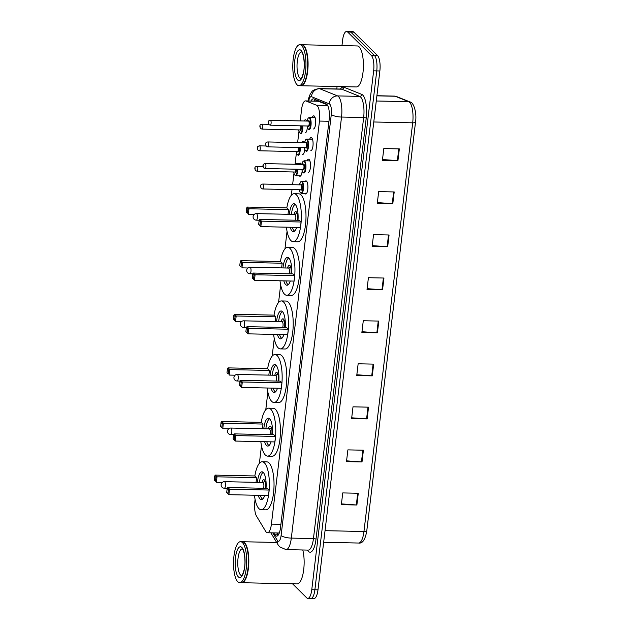 <?xml version="1.0" encoding="UTF-8"?>
<svg xmlns="http://www.w3.org/2000/svg" width="630" height="630" viewBox="0 0 630 630"><rect width="100%" height="100%" fill="white"/><g stroke="black" fill="none" stroke-linecap="round" stroke-linejoin="round"><path stroke-width="0.94" d="M302.156 170.911A6.56 2.103 91.2 0 1 299.974 176.235A6.56 2.103 91.2 0 1 299.368 175.935A6.56 2.103 91.2 0 1 299.25 175.809M299.518 163.516A6.56 2.103 91.2 0 1 300.258 163.123A6.56 2.103 91.2 0 1 300.856 163.414A6.56 2.103 91.2 0 1 301.463 164.406M301.573 142.671A6.56 2.103 91.2 0 1 302.841 141.443A6.56 2.103 91.2 0 1 303.447 141.734A6.56 2.103 91.2 0 1 304.054 142.727M304.156 120.991A6.56 2.103 91.2 0 1 305.424 119.763A6.56 2.103 91.2 0 1 306.03 120.062A6.56 2.103 91.2 0 1 306.637 121.047M305.219 181.275A6.56 2.103 91.2 0 1 305.959 180.881A6.56 2.103 91.2 0 1 306.566 181.18A6.56 2.103 91.2 0 1 307.873 188.449A6.56 2.103 91.2 0 1 305.676 193.993A6.56 2.103 91.2 0 1 305.07 193.701A6.56 2.103 91.2 0 1 304.952 193.567M307.109 160.839A6.56 2.103 91.2 0 1 308.543 159.201A6.56 2.103 91.2 0 1 309.149 159.5A6.56 2.103 91.2 0 1 310.456 166.769A6.56 2.103 91.2 0 1 308.259 172.313M309.692 139.159A6.56 2.103 91.2 0 1 311.125 137.521A6.56 2.103 91.2 0 1 311.732 137.82A6.56 2.103 91.2 0 1 313.047 145.089A6.56 2.103 91.2 0 1 310.842 150.641M312.275 117.479A6.56 2.103 91.2 0 1 313.716 115.841A6.56 2.103 91.2 0 1 314.315 116.14A6.56 2.103 91.2 0 1 315.63 123.409A6.56 2.103 91.2 0 1 313.433 128.961M255.087 499.37L254.827 501.527A12.301 3.945 -88.8 0 0 256.505 516.112L265.695 531.381A12.301 3.945 -88.8 0 0 266.317 532.192A12.301 3.945 -88.8 0 0 267.451 532.752A12.301 3.945 -88.8 0 0 271.412 524.113L319.473 121.07A12.301 3.945 -88.8 0 0 316.512 105.218L306.007 100.989A12.301 3.945 -88.8 0 0 305.534 100.894A12.301 3.945 -88.8 0 0 301.573 109.533L300.219 120.913M327.151 104.698L318.111 101.162L305.534 100.894M298.982 131.253L297.628 142.585M296.399 152.932L295.1 163.831M293.958 173.36L292.611 184.692M292.021 189.599L291.343 195.284M287.052 231.32L284.957 248.889M280.657 284.933L278.562 302.502M274.263 338.538L272.168 356.107M267.868 392.151L265.773 409.72M261.481 445.764L259.387 463.334M304.739 149.231A6.56 2.103 91.2 0 1 302.558 154.555M307.322 127.551A6.56 2.103 91.2 0 1 305.141 132.875M273.68 532.885L274.822 534.768A12.301 3.945 -88.8 0 0 275.436 535.587A12.301 3.945 -88.8 0 0 276.57 536.138A12.301 3.945 -88.8 0 0 280.531 527.499L329.151 119.755A12.301 3.945 -88.8 0 0 326.198 103.903L313.85 98.934A12.301 3.945 -88.8 0 0 313.378 98.839A12.301 3.945 -88.8 0 0 311.062 101.013M341.956 45.628L342.61 40.139A12.301 3.945 91.2 0 1 346.571 31.5A12.301 3.945 91.2 0 1 347.705 32.059L371.353 55.448A12.301 3.945 91.2 0 1 373.645 70.843L311.771 589.727A12.301 3.945 91.2 0 1 307.818 598.366A12.301 3.945 91.2 0 1 306.684 597.807L292.533 583.805M336.79 88.972L337.082 86.523M346.571 31.5L349.682 31.571A12.301 3.945 91.2 0 1 350.815 32.122L374.456 55.519A12.301 3.945 91.2 0 1 376.756 70.914L314.882 589.79A12.301 3.945 91.2 0 1 310.921 598.429A12.301 3.945 91.2 0 1 309.787 597.878M314.173 101.084A12.301 3.945 91.2 0 1 315.236 99.493M278.145 535.177A12.301 3.945 91.2 0 1 277.925 534.838L276.791 532.948M310.921 598.429L314.023 598.5A12.301 3.945 91.2 0 0 317.985 589.861L379.858 70.977A12.301 3.945 91.2 0 0 377.567 55.582L353.918 32.193A12.301 3.945 91.2 0 0 352.784 31.634L349.682 31.571A12.301 3.945 91.2 0 1 350.815 32.122L374.456 55.519A12.301 3.945 91.2 0 1 376.756 70.914L314.882 589.79A12.301 3.945 91.2 0 1 310.921 598.429L307.818 598.366M399.341 148.9L383.812 148.57L382.41 160.303L397.94 160.642L399.341 148.9M382.505 159.532L397.388 160.619A3.276 0.906 6.8 0 0 397.94 160.642M394.207 191.945L378.677 191.614L377.283 203.348L392.805 203.687L394.207 191.945M377.37 202.577L392.254 203.663A3.276 0.906 6.8 0 0 392.805 203.687M389.072 234.99L373.551 234.659L372.149 246.393L387.678 246.732L389.072 234.99M372.236 245.621L387.119 246.708A3.276 0.906 6.8 0 0 387.678 246.732M383.946 278.035L368.416 277.704L367.014 289.438L382.544 289.776L383.946 278.035M367.109 288.666L381.985 289.753A3.276 0.906 6.8 0 0 382.544 289.776M358.281 493.258L342.752 492.92L341.35 504.661L356.879 505L358.281 493.258M341.444 503.89L356.328 504.969A3.276 0.906 6.8 0 0 356.879 505M363.408 450.214L347.886 449.875L346.484 461.617L362.014 461.955L363.408 450.214M346.579 460.845L361.455 461.924A3.276 0.906 6.8 0 0 362.014 461.955M368.542 407.169L353.013 406.83L351.619 418.572L367.14 418.911L368.542 407.169M351.705 417.8L366.589 418.879A3.276 0.906 6.8 0 0 367.14 418.911M373.677 364.124L358.147 363.793L356.745 375.527L372.275 375.866L373.677 364.124M356.84 374.755L371.724 375.834A3.276 0.906 6.8 0 0 372.275 375.866M378.811 321.079L363.282 320.749L361.88 332.482L377.409 332.821L378.811 321.079M361.974 331.711L376.858 332.79A3.276 0.906 6.8 0 0 377.409 332.821M415.509 122.157L366.794 530.72A4.103 1.126 6.8 0 1 366.794 530.783C365.305 539.579 362.596 543.659 358.675 543.036A16.396 5.26 -88.8 0 0 363.951 531.515A4.103 1.126 6.8 0 0 366.794 530.783L415.524 122.094A4.103 1.126 -173.2 0 1 412.689 122.826A16.396 5.26 -88.8 0 0 408.744 101.69L395.183 96.24A16.396 5.26 -88.8 0 0 394.553 96.106L396.467 96.5A4.103 3.851 111.9 0 0 395.183 96.24L376.897 95.847M242.495 541.737A20.499 6.568 91.2 0 1 242.684 541.729A20.499 6.568 91.2 0 1 244.582 542.658A20.499 6.568 91.2 0 1 248.677 565.37A20.499 6.568 91.2 0 1 241.802 582.711A20.499 6.568 91.2 0 1 241.613 582.703M302.786 549.982A20.499 6.568 91.2 0 1 303.369 571.985A20.499 6.568 91.2 0 1 297.124 583.908L241.802 582.711M244.582 543.084A20.294 6.505 91.2 0 1 244.668 543.178A20.294 6.505 91.2 0 1 248.559 562.362A20.294 6.505 91.2 0 1 243.841 581.356A20.294 6.505 91.2 0 1 243.755 581.451M240.55 541.682L242.298 541.721A20.499 6.568 91.2 0 1 244.188 542.65A20.499 6.568 91.2 0 1 244.495 542.981A20.499 6.568 91.2 0 1 248.425 562.354A20.499 6.568 91.2 0 1 243.668 581.545A20.499 6.568 91.2 0 1 241.416 582.703L239.668 582.671A20.499 6.568 91.2 0 1 237.778 581.742A20.499 6.568 91.2 0 1 233.675 559.023A20.499 6.568 91.2 0 1 240.55 541.682A20.499 6.568 91.2 0 1 242.44 542.611A20.499 6.568 91.2 0 1 246.543 565.331A20.499 6.568 91.2 0 1 239.668 582.671M254.843 475.965A23.979 7.686 91.2 0 1 262.198 461.774A23.979 7.686 91.2 0 1 264.411 462.853A23.979 7.686 91.2 0 1 269.207 489.431A23.979 7.686 91.2 0 1 261.159 509.725A23.979 7.686 91.2 0 1 258.946 508.638A23.979 7.686 91.2 0 1 254.433 495.227M262.198 461.774L266.852 461.869A23.979 7.686 91.2 0 1 269.065 462.955A23.979 7.686 91.2 0 1 273.861 489.534A23.979 7.686 91.2 0 1 265.821 509.82L261.159 509.725M264.702 495.448A13.939 4.465 91.2 0 1 261.379 499.684A13.939 4.465 91.2 0 1 260.095 499.055A13.939 4.465 91.2 0 1 258.245 495.306M257.41 482.375A13.939 4.465 91.2 0 1 261.978 471.815A13.939 4.465 91.2 0 1 263.261 472.445A13.939 4.465 91.2 0 1 266.025 488.313M269.12 490.053L267.396 488.344L227.8 487.494L229.525 489.195L269.12 490.053L268.467 495.526L228.871 494.676L226.713 492.416L227.942 493.629L228.414 489.715L227.178 488.502L226.713 492.416M256.607 477.674L254.89 475.965L215.287 475.107L217.011 476.815L256.607 477.674L256.056 482.344M228.414 489.715L229.525 489.195L228.871 494.676L227.942 493.629M215.901 477.335L214.665 476.123L214.2 480.036L215.428 481.249L215.901 477.335L217.011 476.815L216.358 482.297L222.311 482.423M215.428 481.249L214.2 480.036M214.665 476.123L215.287 475.107M227.178 488.502L227.8 487.494M262.655 499.133A13.529 4.339 91.2 0 1 262.08 498.7A13.529 4.339 91.2 0 1 260.363 495.353M265.372 488.305A6.15 1.969 -88.8 0 0 264.316 479.918A6.15 1.969 -88.8 0 0 263.75 479.643A6.15 1.969 -88.8 0 0 262.025 482.478M259.481 482.423A13.529 4.339 91.2 0 1 263.238 472.413M263.482 488.258A3.276 1.055 -88.8 0 0 263.883 485.108A3.276 1.055 -88.8 0 0 263.214 482.643A3.276 1.055 -88.8 0 0 262.915 482.493L224.485 481.666A3.276 3.276 0 0 0 221.154 484.557A3.276 3.276 0 0 0 224.343 488.219A3.276 1.055 -88.8 0 0 225.398 485.919A3.276 1.055 -88.8 0 0 224.784 481.816A3.276 1.055 -88.8 0 0 224.485 481.666M301.754 44.769A20.499 6.568 91.2 0 1 301.951 44.761A20.499 6.568 91.2 0 1 303.841 45.691A20.499 6.568 91.2 0 1 307.936 68.41A20.499 6.568 91.2 0 1 301.061 85.751A20.499 6.568 91.2 0 1 300.872 85.735M301.951 44.761L357.265 45.959A20.499 6.568 91.2 0 1 359.155 46.888A20.499 6.568 91.2 0 1 363.258 69.599A20.499 6.568 91.2 0 1 356.383 86.94L301.061 85.751M303.841 46.116A20.294 6.505 91.2 0 1 303.928 46.21A20.294 6.505 91.2 0 1 307.818 65.394A20.294 6.505 91.2 0 1 303.101 84.388A20.294 6.505 91.2 0 1 303.014 84.483M299.809 44.714L301.557 44.754A20.499 6.568 91.2 0 1 303.447 45.683A20.499 6.568 91.2 0 1 303.755 46.014A20.499 6.568 91.2 0 1 307.684 65.386A20.499 6.568 91.2 0 1 302.928 84.578A20.499 6.568 91.2 0 1 300.675 85.743L298.927 85.704A20.499 6.568 91.2 0 1 297.037 84.774A20.499 6.568 91.2 0 1 292.934 62.055A20.499 6.568 91.2 0 1 299.809 44.714A20.499 6.568 91.2 0 1 301.699 45.643A20.499 6.568 91.2 0 1 305.802 68.363A20.499 6.568 91.2 0 1 298.927 85.704M261.237 422.352A23.979 7.686 91.2 0 1 268.585 408.161A23.979 7.686 91.2 0 1 270.798 409.248A23.979 7.686 91.2 0 1 275.601 435.826A23.979 7.686 91.2 0 1 267.553 456.112A23.979 7.686 91.2 0 1 265.34 455.025A23.979 7.686 91.2 0 1 260.82 441.614M268.585 408.161L273.247 408.264A23.979 7.686 91.2 0 1 275.46 409.342A23.979 7.686 91.2 0 1 280.255 435.928A23.979 7.686 91.2 0 1 272.215 456.215L267.553 456.112M271.089 441.835A13.939 4.465 91.2 0 1 267.774 446.072A13.939 4.465 91.2 0 1 266.482 445.441A13.939 4.465 91.2 0 1 264.632 441.701M263.797 428.762A13.939 4.465 91.2 0 1 268.372 418.202A13.939 4.465 91.2 0 1 269.656 418.832A13.939 4.465 91.2 0 1 272.412 434.708M275.515 436.44L273.79 434.731L234.195 433.881L235.919 435.59L275.515 436.44L274.861 441.921L235.266 441.063L233.108 438.803L234.336 440.023L234.801 436.11L233.573 434.889L233.108 438.803M263.001 424.061L261.277 422.352L221.681 421.502L223.406 423.202L263.001 424.061L262.442 428.739M234.801 436.11L235.919 435.59L235.266 441.063L234.336 440.023M222.288 423.73L221.059 422.509L220.595 426.423L221.823 427.644L222.288 423.73L223.406 423.202L222.752 428.683L228.706 428.809M221.823 427.644L220.595 426.423M221.059 422.509L221.681 421.502M233.573 434.889L234.195 433.881M269.049 445.528A13.529 4.339 91.2 0 1 268.474 445.095A13.529 4.339 91.2 0 1 266.758 441.748M271.766 434.692A6.15 1.969 -88.8 0 0 270.711 426.313A6.15 1.969 -88.8 0 0 270.144 426.03A6.15 1.969 -88.8 0 0 268.411 428.865M265.876 428.809A13.529 4.339 91.2 0 1 269.624 418.8M269.868 434.653A3.276 1.055 -88.8 0 0 270.278 431.503A3.276 1.055 -88.8 0 0 269.608 429.03A3.276 1.055 -88.8 0 0 269.309 428.88L230.871 428.053A3.276 3.276 0 0 0 227.548 430.944A3.276 3.276 0 0 0 230.73 434.613A3.276 1.055 -88.8 0 0 231.785 432.306A3.276 1.055 -88.8 0 0 231.178 428.203A3.276 1.055 -88.8 0 0 230.871 428.053M267.632 368.747A23.979 7.686 91.2 0 1 274.979 354.556A23.979 7.686 91.2 0 1 277.192 355.635A23.979 7.686 91.2 0 1 281.988 382.213A23.979 7.686 91.2 0 1 273.948 402.499A23.979 7.686 91.2 0 1 271.735 401.42A23.979 7.686 91.2 0 1 267.214 388.009M274.979 354.556L279.641 354.651A23.979 7.686 91.2 0 1 281.854 355.737A23.979 7.686 91.2 0 1 286.65 382.315A23.979 7.686 91.2 0 1 278.602 402.601L273.948 402.499M277.483 388.23A13.939 4.465 91.2 0 1 274.16 392.459A13.939 4.465 91.2 0 1 272.877 391.828A13.939 4.465 91.2 0 1 271.026 388.088M270.191 375.157A13.939 4.465 91.2 0 1 274.767 364.597A13.939 4.465 91.2 0 1 276.05 365.227A13.939 4.465 91.2 0 1 278.807 381.095M281.909 382.835L280.185 381.126L240.589 380.268L242.314 381.977L281.909 382.835L281.256 388.308L241.66 387.458L239.494 385.19L240.731 386.411L241.195 382.497L239.967 381.284L239.494 385.19M269.396 370.448L267.671 368.747L228.076 367.889L229.8 369.597L269.396 370.448L268.837 375.126M241.195 382.497L242.314 381.977L241.66 387.458L240.731 386.411M228.682 370.117L227.454 368.897L226.989 372.81L228.218 374.031L228.682 370.117L229.8 369.597L229.147 375.078L235.1 375.204M228.218 374.031L226.989 372.81M227.454 368.897L228.076 367.889M239.967 381.284L240.589 380.268M275.444 391.915A13.529 4.339 91.2 0 1 274.861 391.482A13.529 4.339 91.2 0 1 273.152 388.135M278.153 381.079A6.15 1.969 -88.8 0 0 277.106 372.7A6.15 1.969 -88.8 0 0 276.538 372.425A6.15 1.969 -88.8 0 0 274.806 375.252M272.27 375.197A13.529 4.339 91.2 0 1 276.019 365.195M276.263 381.04A3.276 1.055 -88.8 0 0 276.672 377.89A3.276 1.055 -88.8 0 0 276.003 375.425A3.276 1.055 -88.8 0 0 275.696 375.275L237.266 374.448A3.276 3.276 0 0 0 233.943 377.339A3.276 3.276 0 0 0 237.124 381A3.276 1.055 -88.8 0 0 238.179 378.701A3.276 1.055 -88.8 0 0 237.573 374.59A3.276 1.055 -88.8 0 0 237.266 374.448M274.026 315.134A23.979 7.686 91.2 0 1 281.374 300.943A23.979 7.686 91.2 0 1 283.587 302.03A23.979 7.686 91.2 0 1 288.382 328.608A23.979 7.686 91.2 0 1 280.342 348.894A23.979 7.686 91.2 0 1 278.129 347.807A23.979 7.686 91.2 0 1 273.609 334.396M281.374 300.943L286.028 301.045A23.979 7.686 91.2 0 1 288.241 302.124A23.979 7.686 91.2 0 1 293.044 328.702A23.979 7.686 91.2 0 1 284.996 348.996L280.342 348.894M283.878 334.617A13.939 4.465 91.2 0 1 280.555 338.853A13.939 4.465 91.2 0 1 279.271 338.223A13.939 4.465 91.2 0 1 277.42 334.483M276.586 321.544A13.939 4.465 91.2 0 1 281.153 310.984A13.939 4.465 91.2 0 1 282.445 311.614A13.939 4.465 91.2 0 1 285.201 327.49M288.304 329.222L286.579 327.513L246.984 326.663L248.708 328.364L288.304 329.222L287.65 334.703L248.055 333.845L245.889 331.585L247.125 332.805L247.59 328.892L246.354 327.671L245.889 331.585M275.79 316.843L274.066 315.134L234.47 314.283L236.195 315.984L275.79 316.843L275.231 321.513M247.59 328.892L248.708 328.364L248.055 333.845L247.125 332.805M235.077 316.512L233.848 315.291L233.376 319.205L234.612 320.426L235.077 316.512L236.195 315.984L235.541 321.465L241.487 321.591M234.612 320.426L233.376 319.205M233.848 315.291L234.47 314.283M246.354 327.671L246.984 326.663M281.838 338.31A13.529 4.339 91.2 0 1 281.256 337.877A13.529 4.339 91.2 0 1 279.547 334.522M284.547 327.474A6.15 1.969 -88.8 0 0 283.5 319.087A6.15 1.969 -88.8 0 0 282.933 318.811A6.15 1.969 -88.8 0 0 281.2 321.647M278.665 321.591A13.529 4.339 91.2 0 1 282.413 311.582M282.657 327.435A3.276 1.055 -88.8 0 0 283.067 324.277A3.276 1.055 -88.8 0 0 282.398 321.812A3.276 1.055 -88.8 0 0 282.09 321.662L243.66 320.835A3.276 3.276 0 0 0 240.329 323.725A3.276 3.276 0 0 0 243.519 327.395A3.276 1.055 -88.8 0 0 244.574 325.088A3.276 1.055 -88.8 0 0 243.96 320.985A3.276 1.055 -88.8 0 0 243.66 320.835M280.421 261.529A23.979 7.686 91.2 0 1 287.768 247.33A23.979 7.686 91.2 0 1 289.981 248.417A23.979 7.686 91.2 0 1 294.777 274.995A23.979 7.686 91.2 0 1 286.729 295.281A23.979 7.686 91.2 0 1 284.516 294.202A23.979 7.686 91.2 0 1 280.003 280.791M287.768 247.33L292.422 247.432A23.979 7.686 91.2 0 1 294.635 248.519A23.979 7.686 91.2 0 1 299.431 275.097A23.979 7.686 91.2 0 1 291.391 295.383L286.729 295.281M290.273 281.011A13.939 4.465 91.2 0 1 286.949 285.24A13.939 4.465 91.2 0 1 285.666 284.61A13.939 4.465 91.2 0 1 283.815 280.87M282.98 267.939A13.939 4.465 91.2 0 1 287.548 257.371A13.939 4.465 91.2 0 1 288.831 258.001A13.939 4.465 91.2 0 1 291.595 273.877M294.69 275.609L292.966 273.908L253.37 273.05L255.095 274.759L294.69 275.609L294.037 281.09L254.441 280.232L252.284 277.972L253.512 279.192L253.984 275.279L252.748 274.058L252.284 277.972M282.185 263.23L280.46 261.529L240.857 260.67L242.582 262.379L282.185 263.23L281.626 267.907M253.984 275.279L255.095 274.759L254.441 280.232L253.512 279.192M241.471 262.899L240.235 261.678L239.77 265.592L240.999 266.813L241.471 262.899L242.582 262.379L241.928 267.852L247.881 267.986M240.999 266.813L239.77 265.592M240.235 261.678L240.857 260.67M252.748 274.058L253.37 273.05M288.225 284.697A13.529 4.339 91.2 0 1 287.65 284.264A13.529 4.339 91.2 0 1 285.941 280.917M290.942 273.861A6.15 1.969 -88.8 0 0 289.887 265.482A6.15 1.969 -88.8 0 0 289.32 265.198A6.15 1.969 -88.8 0 0 287.595 268.034M285.051 267.978A13.529 4.339 91.2 0 1 288.808 257.977M289.052 273.822A3.276 1.055 -88.8 0 0 289.454 270.672A3.276 1.055 -88.8 0 0 288.784 268.199A3.276 1.055 -88.8 0 0 288.485 268.057L250.055 267.222A3.276 3.276 0 0 0 246.724 270.113A3.276 3.276 0 0 0 249.913 273.782A3.276 1.055 -88.8 0 0 250.968 271.475A3.276 1.055 -88.8 0 0 250.354 267.372A3.276 1.055 -88.8 0 0 250.055 267.222M286.808 207.916A23.979 7.686 91.2 0 1 294.155 193.725A23.979 7.686 91.2 0 1 296.368 194.804A23.979 7.686 91.2 0 1 301.171 221.382A23.979 7.686 91.2 0 1 293.123 241.676A23.979 7.686 91.2 0 1 290.91 240.589A23.979 7.686 91.2 0 1 286.39 227.178M294.155 193.725L298.817 193.827A23.979 7.686 91.2 0 1 301.03 194.906A23.979 7.686 91.2 0 1 305.826 221.484A23.979 7.686 91.2 0 1 297.785 241.77L293.123 241.676M296.659 227.398A13.939 4.465 91.2 0 1 293.344 231.635A13.939 4.465 91.2 0 1 292.052 231.005A13.939 4.465 91.2 0 1 290.202 227.257M289.367 214.326A13.939 4.465 91.2 0 1 293.942 203.766A13.939 4.465 91.2 0 1 295.226 204.396A13.939 4.465 91.2 0 1 297.982 220.264M301.085 222.004L299.36 220.295L259.765 219.445L261.489 221.146L301.085 222.004L300.431 227.477L260.836 226.627L258.678 224.367L259.906 225.579L260.371 221.673L259.143 220.453L258.678 224.367M288.572 209.625L286.847 207.916L247.251 207.065L248.976 208.766L288.572 209.625L288.012 214.294M260.371 221.673L261.489 221.146L260.836 226.627L259.906 225.579M247.858 209.286L246.629 208.073L246.165 211.987L247.393 213.2L247.858 209.286L248.976 208.766L248.322 214.247L254.276 214.373M247.393 213.2L246.165 211.987M246.629 208.073L247.251 207.065M259.143 220.453L259.765 219.445M294.62 231.084A13.529 4.339 91.2 0 1 294.045 230.651A13.529 4.339 91.2 0 1 292.328 227.304M297.336 220.256A6.15 1.969 -88.8 0 0 296.281 211.869A6.15 1.969 -88.8 0 0 295.714 211.593A6.15 1.969 -88.8 0 0 293.989 214.428M291.446 214.373A13.529 4.339 91.2 0 1 295.194 204.364M295.439 220.209A3.276 1.055 -88.8 0 0 295.848 217.059A3.276 1.055 -88.8 0 0 295.179 214.594A3.276 1.055 -88.8 0 0 294.879 214.444L256.441 213.617A3.276 3.276 0 0 0 253.118 216.507A3.276 3.276 0 0 0 256.3 220.169A3.276 1.055 -88.8 0 0 257.363 217.87A3.276 1.055 -88.8 0 0 256.749 213.767A3.276 1.055 -88.8 0 0 256.441 213.617M316.606 100.052A12.301 11.56 111.9 0 0 316.11 101.123M280.917 524.317L271.412 524.113M318.623 101.265L306.007 100.989M327.639 105.462L316.512 105.218M328.97 121.275L319.473 121.07M272.782 532.862L277.287 540.343A8.198 2.63 -88.8 0 0 277.696 540.886A8.198 2.63 -88.8 0 0 281.098 535.492L331.301 114.439A8.198 2.63 -88.8 0 0 329.773 104.178A8.198 2.63 -88.8 0 0 329.332 103.879L311.464 96.689A8.198 2.63 -88.8 0 0 308.724 100.965M311.464 96.689A8.198 7.71 111.9 0 1 319.717 88.728L337.585 95.91A16.396 5.26 91.2 0 1 338.467 96.524A16.396 5.26 91.2 0 1 341.531 117.046L291.32 538.099A16.396 5.26 91.2 0 1 286.044 549.62L308.172 550.1A16.396 5.26 -88.8 0 0 313.449 538.579L363.66 117.526A16.396 5.26 -88.8 0 0 360.596 96.996A16.396 5.26 -88.8 0 0 359.714 96.39L341.846 89.2A16.396 5.26 -88.8 0 0 341.216 89.066L319.087 88.594A16.396 5.26 91.2 0 1 319.717 88.728L341.846 89.2A2.047 1.929 -68.1 0 0 343.909 87.208L361.777 94.398A18.443 5.914 91.2 0 1 366.211 118.18L316.008 539.225A2.047 0.567 6.8 0 0 313.449 538.579L291.32 538.099A8.198 2.26 -173.2 0 1 281.098 535.492M361.777 94.398A2.047 1.929 -68.1 0 1 359.714 96.39L337.585 95.91A8.198 7.71 111.9 0 0 329.332 103.879M316.008 539.225A18.443 5.914 91.2 0 1 308.361 551.352A18.443 5.914 91.2 0 1 307.432 550.132L307.401 550.077M340.452 89.05A18.443 5.914 91.2 0 1 343.909 87.208M311.771 589.727L317.985 589.861M373.645 70.843L379.858 70.977M371.353 55.448L377.567 55.582M347.705 32.059L353.918 32.193M331.301 114.439A8.198 2.26 -173.2 0 0 341.531 117.046L363.66 117.526A2.047 0.567 6.8 0 1 366.211 118.18M277.287 540.343A8.198 6.922 148.9 0 0 278.027 544.737L270.853 532.822M278.287 534.996L277.058 532.956M314.827 100.816A13.12 4.205 91.2 0 1 314.976 99.776M314.346 101.084A4.922 1.355 -173.2 0 1 314.701 101.084L315.488 99.595M277.925 534.838L274.822 534.768M396.467 96.5L410.028 101.958A4.103 3.851 111.9 0 0 408.744 101.69L376.283 100.989M415.524 122.031A4.103 1.126 -173.2 0 1 415.524 122.094C417.06 112.494 413.508 102.099 410.028 101.958M325.041 530.673L363.951 531.515L412.689 122.826L373.779 121.984M378.252 321.072L376.858 332.79M373.118 364.116L371.724 375.834M367.991 407.153L366.589 418.879M362.856 450.198L361.455 461.924M357.722 493.243L356.328 504.969M383.386 278.027L381.985 289.753M388.521 234.982L387.119 246.708M393.648 191.937L392.254 203.663M398.782 148.893L397.388 160.619M241.668 575.576A13.364 4.284 91.2 0 1 240.526 574.977A13.364 4.284 91.2 0 1 237.849 560.306A13.364 4.284 91.2 0 1 242.243 548.856M241.865 547.462A15.419 4.946 91.2 0 1 244.739 566.756A15.419 4.946 91.2 0 1 238.353 576.891A15.419 4.946 91.2 0 1 235.478 557.597A15.419 4.946 91.2 0 1 241.865 547.462M300.927 78.608A13.364 4.284 91.2 0 1 299.786 78.01A13.364 4.284 91.2 0 1 297.108 63.339A13.364 4.284 91.2 0 1 301.502 51.888M301.124 50.495A15.419 4.946 91.2 0 1 303.999 69.796A15.419 4.946 91.2 0 1 297.612 79.923A15.419 4.946 91.2 0 1 294.738 60.63A15.419 4.946 91.2 0 1 301.124 50.495M299.526 184.842L300.471 181.999L301.675 181.196A6.15 1.969 91.2 0 1 302.243 181.479A6.15 1.969 91.2 0 1 303.479 188.291A6.15 1.969 91.2 0 1 301.416 193.497L306.416 193.599M299.439 189.764A5.741 1.843 -88.8 0 0 300.502 192.819A5.741 1.843 -88.8 0 0 302.88 189.047A5.741 1.843 -88.8 0 0 301.809 181.857A5.741 1.843 -88.8 0 0 299.549 184.842M300.738 184.866A2.866 0.921 91.2 0 1 301.486 184.598A2.866 0.921 91.2 0 1 302.022 188.189A2.866 0.921 91.2 0 1 300.833 190.079A2.866 0.921 91.2 0 1 300.628 189.787M300.731 189.78L300.715 189.787A2.457 0.787 -88.8 0 0 301.542 187.709A2.457 0.787 -88.8 0 0 301.053 184.984A2.457 0.787 -88.8 0 0 300.825 184.873L300.849 184.873M262.671 188.969L261.237 188.354C260.426 186.488 259.757 184.551 262.781 184.047A2.457 0.787 91.2 0 1 263.009 184.157A2.457 0.787 91.2 0 1 263.498 186.889A2.457 0.787 91.2 0 1 262.671 188.969L300.715 189.787M260.828 186.078L260.741 186.858L260.828 186.078M301.88 169.336A5.741 1.843 -88.8 0 0 302.943 172.392A5.741 1.843 -88.8 0 0 305.322 168.619A5.741 1.843 -88.8 0 0 304.251 161.43A5.741 1.843 -88.8 0 0 301.983 164.414L302.912 161.571L304.117 160.768A6.15 1.969 91.2 0 1 304.684 161.052A6.15 1.969 91.2 0 1 305.912 167.863A6.15 1.969 91.2 0 1 303.849 173.069L302.392 171.628L301.849 169.336M303.172 164.438A2.866 0.921 91.2 0 1 303.92 164.17A2.866 0.921 91.2 0 1 304.455 167.761A2.866 0.921 91.2 0 1 303.266 169.651A2.866 0.921 91.2 0 1 303.069 169.36M303.156 169.36A2.457 0.787 -88.8 0 0 303.975 167.281A2.457 0.787 -88.8 0 0 303.487 164.556A2.457 0.787 -88.8 0 0 303.258 164.446L265.214 163.619A2.457 0.787 91.2 0 1 265.443 163.737A2.457 0.787 91.2 0 1 265.931 166.462A2.457 0.787 91.2 0 1 265.112 168.541L303.156 169.36M263.269 165.651L263.175 166.43L263.269 165.651M304.542 142.734L305.495 139.891L306.7 139.096A6.15 1.969 91.2 0 1 307.267 139.372A6.15 1.969 91.2 0 1 308.495 146.184A6.15 1.969 91.2 0 1 306.432 151.389L304.975 149.948L304.44 147.656A5.741 1.843 -88.8 0 0 305.526 150.712A5.741 1.843 -88.8 0 0 307.905 146.94A5.741 1.843 -88.8 0 0 306.834 139.758A5.741 1.843 -88.8 0 0 304.573 142.734M305.755 142.766A2.866 0.921 91.2 0 1 306.503 142.49A2.866 0.921 91.2 0 1 307.038 146.081A2.866 0.921 91.2 0 1 305.849 147.971A2.866 0.921 91.2 0 1 305.652 147.68M305.755 147.672L305.739 147.68A2.457 0.787 -88.8 0 0 306.566 145.601A2.457 0.787 -88.8 0 0 306.07 142.876A2.457 0.787 -88.8 0 0 305.841 142.766L305.873 142.766M267.695 146.861L266.262 146.255C265.45 144.38 264.773 142.451 267.797 141.947A2.457 0.787 91.2 0 1 268.026 142.057A2.457 0.787 91.2 0 1 268.522 144.782A2.457 0.787 91.2 0 1 267.695 146.861L305.739 147.68M265.852 143.971L265.758 144.75L265.852 143.971M307.125 121.054L308.078 118.219L309.283 117.416A6.15 1.969 91.2 0 1 309.85 117.692A6.15 1.969 91.2 0 1 311.078 124.504A6.15 1.969 91.2 0 1 309.023 129.709L307.566 128.268L307.023 125.976M307.046 125.976A5.741 1.843 -88.8 0 0 308.109 129.032A5.741 1.843 -88.8 0 0 310.488 125.26A5.741 1.843 -88.8 0 0 309.417 118.078A5.741 1.843 -88.8 0 0 307.156 121.062M308.346 121.086A2.866 0.921 91.2 0 1 309.094 120.818A2.866 0.921 91.2 0 1 309.629 124.409A2.866 0.921 91.2 0 1 308.44 126.291A2.866 0.921 91.2 0 1 308.235 126M308.338 125.992L308.322 126.008A2.457 0.787 -88.8 0 0 309.149 123.921A2.457 0.787 -88.8 0 0 308.653 121.196A2.457 0.787 -88.8 0 0 308.432 121.086L308.456 121.086M270.278 125.181L268.845 124.575C268.034 122.7 267.364 120.771 270.388 120.267A2.457 0.787 91.2 0 1 270.609 120.377A2.457 0.787 91.2 0 1 271.105 123.102A2.457 0.787 91.2 0 1 270.278 125.181L308.322 126.008M268.435 122.291L268.341 123.07L268.435 122.291M300.975 163.548L295.974 163.438A6.15 1.969 91.2 0 1 296.541 163.713A6.15 1.969 91.2 0 1 296.958 164.304M297.817 169.249A6.15 1.969 91.2 0 1 295.714 175.731L294.257 174.29L293.714 171.998M293.738 171.998A5.741 1.843 -88.8 0 0 294.801 175.053A5.741 1.843 -88.8 0 0 297.297 169.234M296.273 164.296A5.741 1.843 -88.8 0 0 296.108 164.099A5.741 1.843 -88.8 0 0 294.864 164.265M296.376 169.218A2.866 0.921 91.2 0 1 295.131 172.313A2.866 0.921 91.2 0 1 294.927 172.029M257.3 166.399A2.457 0.787 91.2 0 1 257.796 169.123A2.457 0.787 91.2 0 1 256.969 171.202L255.536 170.596C254.725 168.722 254.055 166.793 257.079 166.288A2.457 0.787 91.2 0 1 257.3 166.399M255.032 169.1L255.126 168.312L255.032 169.1M256.969 171.202L295.013 172.029A2.457 0.787 -88.8 0 0 295.856 169.202M300.211 147.562A6.15 1.969 91.2 0 1 298.148 155.303L296.691 153.87L296.147 151.57M296.179 151.57A5.741 1.843 -88.8 0 0 297.234 154.626A5.741 1.843 -88.8 0 0 299.1 153.248A5.741 1.843 -88.8 0 0 299.691 147.554M298.683 147.53A2.866 0.921 91.2 0 1 298.596 150.853A2.866 0.921 91.2 0 1 297.565 151.893A2.866 0.921 91.2 0 1 297.368 151.602M259.741 145.971A2.457 0.787 91.2 0 1 260.229 148.696A2.457 0.787 91.2 0 1 259.402 150.783L257.969 150.168C257.158 148.302 256.489 146.365 259.513 145.861A2.457 0.787 91.2 0 1 259.741 145.971M257.473 148.672L257.568 147.885L257.473 148.672M259.402 150.783L297.447 151.602A2.457 0.787 -88.8 0 0 298.203 150.161A2.457 0.787 -88.8 0 0 298.124 147.522M302.802 125.882A6.15 1.969 91.2 0 1 300.731 133.631L299.274 132.19L298.738 129.89M298.762 129.898A5.741 1.843 -88.8 0 0 299.825 132.954A5.741 1.843 -88.8 0 0 301.683 131.568A5.741 1.843 -88.8 0 0 302.274 125.874M301.266 125.85A2.866 0.921 91.2 0 1 301.179 129.174A2.866 0.921 91.2 0 1 300.148 130.213A2.866 0.921 91.2 0 1 299.951 129.922M262.324 124.291A2.457 0.787 91.2 0 1 262.812 127.024A2.457 0.787 91.2 0 1 261.993 129.103L260.552 128.488C259.741 126.622 259.072 124.685 262.096 124.181A2.457 0.787 91.2 0 1 262.324 124.291M260.056 126.992L260.151 126.213L260.056 126.992M261.993 129.103L300.037 129.922A2.457 0.787 -88.8 0 0 300.786 128.488A2.457 0.787 -88.8 0 0 300.715 125.843M278.743 532.996L279.074 533.547M279.295 533.004L267.451 532.752M278.027 544.737L279.696 546.879L286.044 549.62M319.087 88.594C314.716 89.35 312.212 90.539 311.574 92.161C309.747 94.453 308.598 97.587 308.133 101.58M394.553 96.106L376.905 95.721M358.675 543.036L323.662 542.28M241.762 575.584L241.629 575.599C241.432 575.072 242.093 577.427 244.204 569.37C246.102 561.747 244.078 549.628 242.361 548.958L242.337 548.856M242.684 541.729L276.657 542.462M227.312 488.289L224.343 488.219M262.82 482.493L265.072 481.351M301.022 78.616L300.888 78.632C300.691 78.112 301.353 80.459 303.463 72.403C305.361 64.78 303.337 52.66 301.62 51.991L301.597 51.888M233.706 434.676L230.73 434.613M269.215 428.88L271.459 427.738M240.093 381.063L237.124 381M275.609 375.275L277.854 374.133M246.487 327.458L243.519 327.395M282.004 321.662L284.248 320.52M252.882 273.845L249.913 273.782M288.39 268.049L290.643 266.915M259.276 220.24L256.3 220.169M294.785 214.444L297.029 213.302M299.415 189.764L299.959 192.055L301.416 193.497M262.781 184.047L300.825 184.873M301.675 181.196L306.684 181.306M265.214 163.619C262.19 164.123 262.86 166.06 263.671 167.927L265.112 168.541M304.117 160.768L309.905 160.894M267.797 141.947L305.841 142.766M306.7 139.096L312.488 139.214M270.388 120.267L308.432 121.086M309.283 117.416L315.079 117.542M295.714 175.731L300.715 175.841M257.079 166.288L262.993 166.415M295.974 163.438L294.753 164.257M259.513 145.861L266.041 146.002M262.096 124.181L268.624 124.323"/></g></svg>
